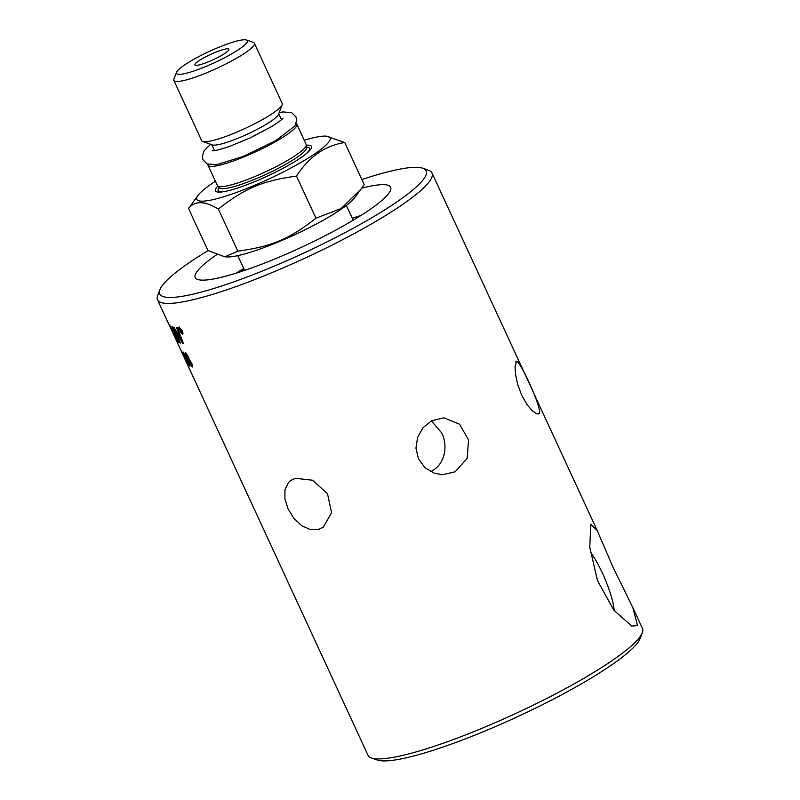 <?xml version="1.0" encoding="UTF-8"?>
<svg xmlns="http://www.w3.org/2000/svg" width="800" height="800" viewBox="0 0 800 800"><rect width="100%" height="100%" fill="white"/><g stroke="black" fill="none" stroke-linecap="round" stroke-linejoin="round"><path stroke-width="1.2" d="M361.68 188.2A107.64 17.11 155.2 0 1 390.64 187.25A107.64 17.11 155.2 0 1 390.01 191.44A107.64 17.11 155.2 0 1 289.91 252.54A107.64 17.11 155.2 0 1 195.22 277.54A107.64 17.11 155.2 0 1 195.85 273.35A107.64 17.11 155.2 0 1 216.62 254.78M360.85 215.52A107.64 17.11 -24.8 0 0 352.3 218.3M243.72 268.47A107.64 17.11 -24.8 0 0 236.05 273.18M515.82 362.16C516.95 353.34 541.97 407.48 539.39 413.17L538.6 413.91L536.8 413.86L532.26 410.8L526.82 404.31L521.68 395.18L517.79 384.76L515.59 374.73L515.03 366.74L516.48 361.48M431.43 420.86L441.84 433.12C448.4 446.7 444.48 464.77 431.4 471.29L430.68 471.65M455.17 471.78L442.6 474.72L434.31 473.23L424.96 467.69L418.48 458.88L415.94 448.15L417.64 437.16L423.18 427.55L431.6 420.77L443.78 417.83L459.52 424.18L468.57 439.96L467.14 458.44L455.17 471.78M318.82 529.31L310.29 529.56L301.63 525.65L293.91 518.35L288.06 508.89L284.88 498.81L284.97 489.58L288.52 482.44L290.87 480.39L295.25 478.3L312.52 480.22L327.49 493.71L331.58 512.67L323.37 527.1L318.82 529.31M614.21 610.67A38.28 7.82 67.1 0 0 590.34 552.08M590.76 524.35L597.21 530.52L612.89 566.95L632.84 607.63L637.53 625.57L631.73 626.06L613.86 610.22L597.51 580.65L589.77 547.26L590.76 524.35M371.41 757.96L377.19 760A146.73 23.33 -24.8 0 0 516.86 717.02A146.73 23.33 -24.8 0 0 640.11 638.51L642.3 632.79A151.18 24.04 155.2 0 1 641.58 634.34A151.18 24.04 155.2 0 1 512.11 715.15A151.18 24.04 155.2 0 1 371.41 757.96A151.18 24.04 155.2 0 1 368 755.27L185.1 359.44A151.18 24.04 155.2 0 1 185.06 359.37M632.85 607.63L642.47 628.45A151.18 24.04 155.2 0 1 642.3 632.79M361.87 179.56A146.73 23.33 155.2 0 1 422.81 168.24A146.73 23.33 155.2 0 1 302.71 253.57A146.73 23.33 155.2 0 1 159.89 289.73A146.73 23.33 155.2 0 1 160.59 288.23A146.73 23.33 155.2 0 1 208.09 250.61M172.01 330.58L169.52 325.7A151.18 24.04 155.2 0 1 169.48 325.58M171.76 330.5L169.53 325.69M159.89 289.73L157.7 295.45A151.18 24.04 -24.8 0 0 157.53 299.79A151.18 24.04 -24.8 0 0 290.52 264.68A151.18 24.04 -24.8 0 0 431.12 178.85A151.18 24.04 -24.8 0 0 432 172.97A151.18 24.04 -24.8 0 0 428.59 170.28L422.81 168.24M240.53 271.75A106.17 16.88 155.2 0 1 244.17 269.46M208.04 165.23L217.41 185.5A48.88 7.77 -24.8 0 0 217.62 185.82A48.88 7.77 -24.8 0 0 261.51 173.66A48.88 7.77 -24.8 0 0 305.87 146.39A48.88 7.77 -24.8 0 0 306.27 144.86A48.88 7.77 -24.8 0 0 306.16 144.49L296.79 124.22A48.88 7.77 155.2 0 1 296.51 126.12A48.88 7.77 155.2 0 1 251.05 153.88A48.88 7.77 155.2 0 1 208.04 165.23A48.88 7.77 155.2 0 1 207.96 164.28M296.12 123.54A48.88 7.77 155.2 0 1 296.79 124.22M254.38 43.24L282.23 103.51A44.35 7.05 155.2 0 1 282.18 104.79L278.51 114.37A36.9 5.87 155.2 0 1 278.34 114.74A36.9 5.87 155.2 0 1 246.73 134.47A36.9 5.87 155.2 0 1 212.39 144.92L202.71 141.51A44.35 7.05 155.2 0 1 201.71 140.72L173.86 80.44A44.35 7.05 -24.8 0 0 212.87 70.14A44.35 7.05 -24.8 0 0 254.12 44.96A44.35 7.05 -24.8 0 0 254.38 43.24A44.35 7.05 -24.8 0 0 253.38 42.45L246.44 40A39.01 6.2 155.2 0 1 247.1 42.21A39.01 6.2 155.2 0 1 207.95 65.6A39.01 6.2 155.2 0 1 176.54 72.3A39.01 6.2 155.2 0 1 209.31 51.43A39.01 6.2 155.2 0 1 246.44 40M282.18 104.79A44.35 7.05 155.2 0 1 281.97 105.24A44.35 7.05 155.2 0 1 243.99 128.95A44.35 7.05 155.2 0 1 202.71 141.51M344.76 142.53C324.93 145.64 308.85 156.83 296.5 176.11L315.95 218.19L341.18 208.52L361.02 189.11L364.2 184.61L344.76 142.53L326.06 136.13A73.36 11.66 -24.8 0 0 304.19 140.24M296.5 176.11C262.89 180.63 244.52 188.38 218.38 209.07L237.83 251.15C271.44 246.64 289.81 238.88 315.95 218.19M361.02 189.11L354.57 197.83A73.36 11.66 155.2 0 1 294.14 235.01A73.36 11.66 155.2 0 1 226.65 256.93L224.81 256.81L237.83 251.15M215.44 181.24A73.36 11.66 -24.8 0 0 198.15 195.23A73.36 11.66 -24.8 0 0 197.3 196.55A73.36 11.66 -24.8 0 0 254.48 185.36A73.36 11.66 -24.8 0 0 329.64 140.72A73.36 11.66 -24.8 0 0 326.06 136.13M306.31 145.21A52.95 8.42 155.2 0 1 311.22 148.49A52.95 8.42 155.2 0 1 306.18 153.78A52.95 8.42 155.2 0 1 224.47 191.54A52.95 8.42 155.2 0 1 215.71 188.78A52.95 8.42 155.2 0 1 217.86 186.08M218.38 209.07C204.69 200.77 194.73 200.57 188.51 208.45L207.96 250.53L224.81 256.81M188.51 208.45L198.15 195.23M214.2 52.8A18.67 2.97 155.2 0 1 228.9 49.51A18.67 2.97 155.2 0 1 209.62 61.31A18.67 2.97 155.2 0 1 195.15 65.11A18.67 2.97 155.2 0 1 214.2 52.8M176.54 72.3L173.91 79.17A44.35 7.05 -24.8 0 0 173.86 80.44M175.35 337.77L172.68 332.54M175.14 337.86L172.62 332.39M179.74 329.33L180.28 330.5A151.18 24.04 -24.8 0 0 180.58 330.5L180.02 329.33A151.18 24.04 155.2 0 1 179.74 329.33L179.92 329.23A150.95 24 155.2 0 0 180.2 329.23L180.02 329.33M180.58 330.5L180.2 329.23M182.31 333.59L182.15 330.58L179.36 327.69L179.58 330.67L182.12 333.69L181.96 330.68L179.28 327.7M181.28 332.67A151.18 24.04 155.2 0 1 181.04 332.67L179.25 328.8A151.18 24.04 -24.8 0 0 179.77 328.81L182.33 332.67A151.18 24.04 155.2 0 1 182.02 332.67L180.67 331.03A151.18 24.04 155.2 0 1 180.52 331.03L181.28 332.67M185.02 359.19A151.18 24.04 -24.8 0 0 185.52 359.81L182.61 353.52L185.02 359.19M186.51 360.61A151.18 24.04 -24.8 0 0 187.35 361.07L184.44 354.78L186.51 360.61M188.26 358.54L187.92 356.52L186.13 354.18L188.26 358.54L188.11 356.42L186.32 354.08M191.52 365.6L191.05 362.96L188.96 359.85L189.43 362.55L191.73 365.5M175.95 339.64L184.3 357.72A151.18 24.04 -24.8 0 0 184.34 357.8L185.13 359.52A151.18 24.04 155.2 0 1 185.1 359.44M179 342.57A151.18 24.04 155.2 0 1 178.55 342.36A3617.39 3344.41 -45.7 0 1 171.9 326.74A151.18 24.04 -24.8 0 0 172.4 326.92A3617.39 3336.36 132.1 0 0 179 342.57M168.67 323.85L176 339.7M179.36 330.66C178.42 328.48 178.33 327.29 179.08 327.1L182.21 330.67C183.12 332.86 183.18 334.06 182.4 334.28L179.54 330.57C178.61 328.38 178.52 327.19 179.27 327M182.62 334.23L180.51 332.31M178.09 342.11A151.18 24.04 155.2 0 1 176.57 340.8A3617.39 3374.75 -31.9 0 1 169.61 325.32A151.18 24.04 -24.8 0 0 169.91 325.6A3614.03 3368.26 145.5 0 0 176.03 339.34A151.18 24.04 -24.8 0 0 177.32 340.34L178.09 342.11M180.38 343.04A151.18 24.04 155.2 0 1 179.86 342.89A3617.39 3320.23 -51.4 0 1 173.35 327.19A151.18 24.04 -24.8 0 0 173.98 327.33A935.53 884.88 13.5 0 0 177.51 333.45L181.89 341.13L180.21 336.99A3652.46 3289.55 -60.9 0 1 176.54 327.7A151.18 24.04 -24.8 0 0 177.27 327.75A3668.55 3294.89 118 0 0 183.49 343.6A151.18 24.04 155.2 0 1 182.79 343.52L174.74 329.42L176.43 333.46A3662.33 3356.2 127.2 0 0 180.38 343.04M188.02 364.95A151.18 24.04 155.2 0 1 187.78 364.73L186.24 361.39A151.18 24.04 155.2 0 1 185.6 360.5L181.38 350.82A151.18 24.04 -24.8 0 0 181.57 351L185.75 360.04A151.18 24.04 -24.8 0 0 186.03 360.28L186.76 361.85A151.18 24.04 155.2 0 1 186.47 361.61L188.02 364.95M189.99 366.14A151.18 24.04 155.2 0 1 189.62 365.98L188.08 362.65A151.18 24.04 155.2 0 1 186.95 361.99L183.24 352.07A151.18 24.04 -24.8 0 0 183.55 352.2L187.72 361.23A151.18 24.04 -24.8 0 0 188.15 361.4L188.88 362.97A151.18 24.04 155.2 0 1 188.45 362.81L189.99 366.14M188.97 362.41L186.17 356.08C185.17 353.89 184.97 352.78 185.58 352.77L188.46 356.62L189.12 359.31L191.58 363.02C192.72 365.62 192.91 366.95 192.16 367L188.97 362.41L188.23 358.98L186.37 355.99C185.36 353.79 185.17 352.69 185.77 352.67M192.41 366.98L189.17 362.31M191.71 365.5L191.24 362.86L188.96 359.85M189.89 365.92L188.08 362.65M188.28 362.55A150.95 24 155.2 0 1 187.15 361.9L186.95 361.99M187.15 361.9L186.57 360.66M185.8 358.66L183.51 352.18M187.35 361.07L184.44 354.78M186.44 361.29A150.95 24 155.2 0 1 185.8 360.41L185.6 360.5M185.8 360.41L185.62 359.76M180.31 342.87A150.95 24 155.2 0 1 180.06 342.79A3622.27 3325.09 -51.4 0 1 173.61 327.25M176.78 327.71A3657.39 3294.37 -60.9 0 0 180.4 336.89L181.89 341.13M183.44 343.47A150.95 24 155.2 0 1 182.98 343.42L182.79 343.52M182.98 343.42L174.74 329.42M177.96 341.81A150.95 24 155.2 0 1 176.78 340.7A3622.27 3379.68 -31.9 0 1 176.26 339.57M181.04 332.67L179.49 328.81M182.21 332.58L180.92 331.17M181.11 331.07L180.52 331.03M180.76 330.4L180.87 329.81L180.76 330.4M178.9 342.34A150.95 24 155.2 0 1 178.75 342.27A3622.27 3349.31 -45.7 0 1 172.18 326.84M217.62 185.82L219.46 187.85A48.07 7.64 -24.8 0 0 262.61 175.89A48.07 7.64 -24.8 0 0 306.24 149.08A48.07 7.64 -24.8 0 0 306.63 147.58L306.27 144.86M219.12 187.48A50.29 8 -24.8 0 0 218.44 188.5A50.29 8 -24.8 0 0 225.66 191.31M305.23 154.54A50.29 8 -24.8 0 0 309.16 150.23A50.29 8 -24.8 0 0 306.56 147.07M212.32 150.77C213.86 151.15 219.7 149.67 229.84 146.32L250.06 137.96L271.49 126.66C278.69 122.03 282.53 119.18 283.01 118.11M210.58 144.28L204.05 150.76L202.25 156.51L203 159.79L207.11 163.91L216.31 164.73L242.98 156.54L275.51 140.81L294.81 126.06L296.69 120.28L295.9 116.81L291.72 112.73L282.99 111.92L279.2 112.58M211.75 144.7L214.49 150.62M278.75 113.74L281.49 119.66M237.79 255.64L244.61 270.4M346.37 205.47L353.18 220.23M157.53 299.79L168.84 324.25M432 172.97L597.21 530.52"/></g></svg>
